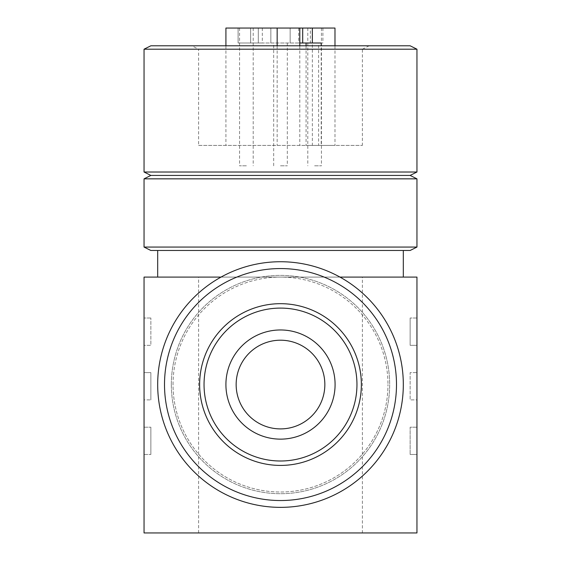 <?xml version="1.0" encoding="UTF-8"?>
<svg xmlns="http://www.w3.org/2000/svg" width="561" height="561" viewBox="0 0 561 561"><rect width="100%" height="100%" fill="white"/><g stroke="black" fill="none" stroke-linecap="round" stroke-linejoin="round"><path stroke-width="0.42" stroke-dasharray="2.81 2.1" d="M236.153 384.551A44.347 44.347 0 0 0 280.5 428.899A44.347 44.347 0 0 0 324.847 384.551A44.347 44.347 0 0 0 280.5 340.204A44.347 44.347 0 0 0 236.153 384.551M225.915 384.551A54.585 54.585 0 0 0 280.5 439.137A54.585 54.585 0 0 0 335.085 384.551A54.585 54.585 0 0 0 280.5 329.966A54.585 54.585 0 0 0 225.915 384.551M280.5 507.361A122.817 122.817 0 0 0 403.317 384.551A122.817 122.817 0 0 0 280.5 261.735A122.817 122.817 0 0 0 157.683 384.551A122.817 122.817 0 0 0 280.5 507.361A122.817 122.817 0 0 0 403.317 384.551A122.817 122.817 0 0 0 280.5 261.735A122.817 122.817 0 0 0 157.683 384.551A122.817 122.817 0 0 0 280.5 507.361A122.817 122.817 0 0 0 403.317 384.551A122.817 122.817 0 0 0 280.5 261.735A122.817 122.817 0 0 0 157.683 384.551A122.817 122.817 0 0 0 280.5 507.361M280.5 500.538A115.994 115.994 0 0 0 396.494 384.551A115.994 115.994 0 0 0 280.5 268.558A115.994 115.994 0 0 0 164.506 384.551A115.994 115.994 0 0 0 280.5 500.538A115.994 115.994 0 0 0 396.494 384.551A115.994 115.994 0 0 0 280.5 268.558A115.994 115.994 0 0 0 164.506 384.551A115.994 115.994 0 0 0 280.5 500.538A115.994 115.994 0 0 0 396.494 384.551A115.994 115.994 0 0 0 280.5 268.558A115.994 115.994 0 0 0 164.506 384.551A115.994 115.994 0 0 0 280.5 500.538M171.329 384.551A109.171 109.171 0 0 0 280.5 493.715A109.171 109.171 0 0 0 389.671 384.551A109.171 109.171 0 0 0 280.5 275.381A109.171 109.171 0 0 0 171.329 384.551A109.171 109.171 0 0 0 280.5 493.715A109.171 109.171 0 0 0 389.671 384.551A109.171 109.171 0 0 0 280.5 275.381A109.171 109.171 0 0 0 171.329 384.551M173.04 384.551A107.46 107.46 0 0 1 280.5 277.092A107.46 107.46 0 0 1 387.96 384.551A107.46 107.46 0 0 0 280.5 277.092A107.46 107.46 0 0 0 173.04 384.551A107.46 107.46 0 0 0 280.5 492.011A107.46 107.46 0 0 0 387.96 384.551A107.46 107.46 0 0 1 280.5 492.011A107.46 107.46 0 0 1 173.04 384.551M280.5 165.804L287.323 165.804L280.5 165.804M310.352 28.05L238.102 28.05L310.352 28.05L310.352 42.994L238.102 42.994L299.798 42.994M334.98 45.792L334.98 145.404L312.344 145.404L321.215 145.404L321.215 45.792M302.695 28.05L302.695 42.994L298.697 42.994L312.344 42.994L312.344 145.404M321.215 42.994L318.613 42.994L318.613 145.404M306.068 45.792L306.068 145.404L321.215 145.404M238.102 28.05L238.102 42.994L262.303 42.994L238.102 42.994L238.102 28.05L262.303 28.05L238.102 28.05M250.648 28.05L250.648 42.994L250.648 28.05M306.068 145.404L334.98 145.404M198.622 145.404L362.378 145.404L198.622 145.404L198.622 49.2L416.956 49.2M280.5 42.994L287.323 42.994L280.5 42.994M150.867 250.479L410.133 250.479M403.317 250.479L157.683 250.479L403.317 250.479M144.044 247.064L416.956 247.064M322.898 28.05L322.898 42.994L310.352 42.994M302.695 42.994L322.898 42.994M410.133 345.317L410.133 318.024L410.133 345.317L416.956 345.317L410.133 345.317M362.378 532.95L144.044 532.95L144.044 427.194L150.867 427.194L144.044 427.194L144.044 399.902L150.867 399.902L144.044 399.902L144.044 345.317L150.867 345.317L150.867 318.024L150.867 345.317L144.044 345.317L144.044 277.092L416.956 277.092L416.956 318.024L410.133 318.024L416.956 318.024L416.956 372.609L410.133 372.609L410.133 399.902L410.133 372.609L416.956 372.609L416.956 399.902L410.133 399.902L416.956 399.902L416.956 427.194L410.133 427.194L410.133 454.487L410.133 427.194L416.956 427.194L416.956 454.487L410.133 454.487L416.956 454.487L416.956 532.95L362.378 532.95L362.378 277.092M157.683 277.092L403.317 277.092L157.683 277.092M339.959 277.092L221.041 277.092M144.044 172.017L416.956 172.017M150.867 175.425L410.133 175.425M150.867 45.792L410.133 45.792M144.044 49.2L280.5 49.2L198.622 49.2L191.799 45.792L369.201 45.792L191.799 45.792M314.616 28.05L321.439 28.05L314.616 28.05M314.616 165.804L321.439 165.804L314.616 165.804M280.5 28.05L273.677 28.05L280.5 28.05M369.201 45.792L362.378 49.2L280.5 49.2L362.378 49.2L362.378 145.404M277.162 45.792L277.162 145.404M225.915 28.05L334.98 28.05M299.798 45.792L299.798 145.404M150.867 427.194L150.867 454.487L150.867 427.194M150.867 372.609L150.867 399.902L150.867 372.609L144.044 372.609L150.867 372.609M246.384 165.804L239.561 165.804L246.384 165.804M144.044 178.84L416.956 178.84M144.044 454.487L150.867 454.487L144.044 454.487M312.344 42.994L318.613 42.994M150.867 318.024L144.044 318.024L150.867 318.024M246.384 28.05L239.561 28.05L246.384 28.05M270.851 28.05L270.851 42.994L270.851 28.05M290.149 28.05L290.149 42.994L290.149 28.05M258.305 28.05L258.305 42.994L258.305 28.05M198.622 532.95L198.622 277.092M287.323 42.994L287.323 165.804M298.697 28.05L298.697 42.994M262.303 28.05L262.303 42.994M307.793 28.05L307.793 165.804M273.677 165.804L273.677 42.994M225.915 45.792L225.915 145.404M253.207 28.05L253.207 165.804M239.561 28.05L239.561 165.804M321.439 28.05L321.439 165.804"/><path stroke-width="0.84" d="M236.153 384.551A44.347 44.347 0 0 0 280.5 428.899A44.347 44.347 0 0 0 324.847 384.551A44.347 44.347 0 0 0 280.5 340.204A44.347 44.347 0 0 0 236.153 384.551M225.915 384.551A54.585 54.585 0 0 0 280.5 439.137A54.585 54.585 0 0 0 335.085 384.551A54.585 54.585 0 0 0 280.5 329.966A54.585 54.585 0 0 0 225.915 384.551M280.5 465.42A80.868 80.868 0 0 0 361.368 384.551A80.868 80.868 0 0 0 280.5 303.683A80.868 80.868 0 0 0 199.632 384.551A80.868 80.868 0 0 0 280.5 465.42M356.957 384.551A76.457 76.457 0 0 0 280.5 308.094A76.457 76.457 0 0 0 204.043 384.551A76.457 76.457 0 0 0 280.5 461.002A76.457 76.457 0 0 0 356.957 384.551M280.5 500.538A115.994 115.994 0 0 0 396.494 384.551A115.994 115.994 0 0 0 280.5 268.558A115.994 115.994 0 0 0 164.506 384.551A115.994 115.994 0 0 0 280.5 500.538M280.5 261.735A122.817 122.817 0 0 0 157.683 384.551A122.817 122.817 0 0 0 280.5 507.361A122.817 122.817 0 0 0 403.317 384.551A122.817 122.817 0 0 0 280.5 261.735M277.162 45.792L277.162 28.05L334.98 28.05L334.98 45.792M312.344 28.05L312.344 42.994M299.798 45.792L299.798 42.994L321.215 42.994L321.215 45.792M416.956 247.064L410.133 250.479L150.867 250.479L144.044 247.064L144.044 178.84L416.956 178.84L416.956 247.064L144.044 247.064M221.041 277.092L144.044 277.092L144.044 532.95L416.956 532.95L416.956 277.092L339.959 277.092M416.956 172.017L144.044 172.017L144.044 49.2L416.956 49.2L416.956 172.017L410.133 175.425L150.867 175.425L144.044 178.84M416.956 49.2L410.133 45.792L150.867 45.792L144.044 49.2M277.162 28.05L225.915 28.05L225.915 45.792M157.683 250.479L157.683 277.092M403.317 250.479L403.317 277.092M299.798 42.994L299.798 28.05M306.068 42.994L306.068 45.792M302.695 28.05L302.695 42.994M150.867 175.425L144.044 172.017M410.133 175.425L416.956 178.84"/></g></svg>
